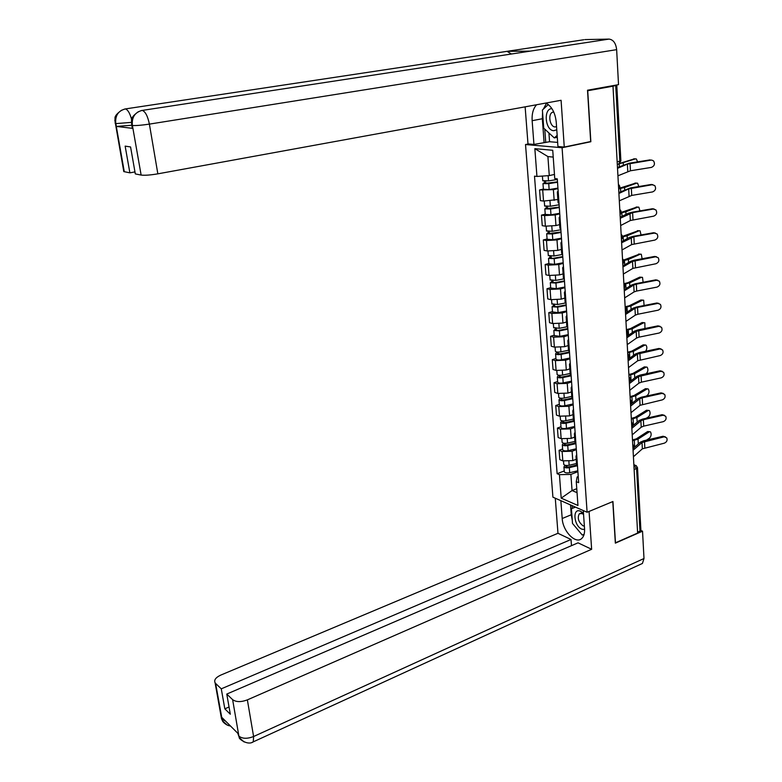 <?xml version="1.0" encoding="UTF-8"?>
<svg xmlns="http://www.w3.org/2000/svg" width="782" height="782" viewBox="0 0 782 782"><rect width="100%" height="100%" fill="white"/><g stroke="black" fill="none" stroke-linecap="round" stroke-linejoin="round"><path stroke-width="1.17" d="M528.407 143.947L525.524 144.533L552.913 497.176L587.106 512.249L562.092 147.73L590.85 141.728L587.722 90.741L612.99 86.196L637.623 533.07L615.473 542.806L612.941 501.506L587.106 512.249M637.526 467.998L640.888 529.932L639.979 531.115L636.587 468.76L633.87 464.997M637.574 532.171L639.979 531.115M618.063 164.24L618.748 164.083L619.843 161.268L615.717 85.473L612.99 86.196M615.717 85.473L616.509 85.013M557.977 188.599L553.392 189.655L539.57 189.948L540.372 200.632L543.529 201.082L557.869 199.518M558.24 192.392L557.341 191.991L558.153 191.072M543.382 189.068L539.57 189.948M558.074 202.45L559.003 203.271M559.756 213.838L555.2 214.942L544.604 215.607L541.457 215.109L542.249 225.666L545.396 226.194L555.963 225.548L559.638 224.63M560.049 218.012L559.14 217.572L559.941 216.555M545.24 214.19L541.457 215.109M559.863 227.845L560.802 228.755M561.505 238.754L556.989 239.918L546.462 240.533L543.314 239.957L544.096 250.377L547.234 250.983L557.742 250.387L561.388 249.419M561.828 243.31L560.929 242.811L561.711 241.716M547.077 238.999L543.314 239.957M561.632 252.918L562.571 253.915M563.236 263.358L558.749 264.58L548.28 265.147L545.162 264.502L545.934 274.795L549.052 275.469L559.492 274.912L563.118 273.905M563.578 268.285L562.678 267.747L563.46 266.564M548.886 263.495L545.162 264.502M563.382 277.669L564.321 278.754M564.946 287.659L560.499 288.929L550.088 289.457L546.98 288.734L547.742 298.9L550.841 299.653L561.222 299.144L564.829 298.089M565.318 292.937L564.418 292.351L565.191 291.1M550.684 287.678L546.98 288.734M565.112 302.116L566.041 303.279M566.637 311.656L562.219 312.976L551.867 313.465L548.769 312.673L549.521 322.712L552.62 323.533L562.932 323.064L566.51 321.969M567.028 317.287L566.139 316.661L566.891 315.322M552.454 311.578L548.769 312.673M566.813 326.26L567.752 327.502M568.299 335.361L563.91 336.729L553.627 337.179L550.548 336.319L551.29 346.231L554.37 347.12L564.624 346.69L568.172 345.566M568.719 341.333L567.83 340.659L568.573 339.251M554.194 335.175L550.548 336.319M568.494 350.092L569.433 351.421M569.951 358.772L565.591 360.199L555.367 360.6L552.297 359.671L553.03 369.466L556.1 370.424L566.295 370.033L569.824 368.86M570.391 365.077L569.501 364.363L570.234 362.887M555.924 358.498L552.297 359.671M570.156 373.64L571.095 375.037M571.574 381.899L567.253 383.375L557.087 383.737L554.027 382.74L554.751 392.417L557.81 393.444L567.947 393.092L571.447 391.89M572.043 388.537L571.153 387.774L571.877 386.23M557.625 381.528L554.027 382.74M571.798 396.904L572.737 398.37M573.186 404.753L568.885 406.269L558.778 406.591L555.738 405.535L556.452 415.095L559.492 416.18L569.579 415.877L573.05 414.626M573.675 411.703L572.786 410.902L573.499 409.279M559.316 404.284L555.738 405.535M573.421 419.875L574.359 421.42M574.77 427.334L570.508 428.888L560.459 429.181L557.429 428.057L558.133 437.509L561.163 438.653L571.183 438.379L574.633 437.099M575.278 434.587L574.399 433.746L575.102 432.065M560.977 426.767L557.429 428.057M575.024 442.573L575.963 444.186M576.344 449.64L572.101 451.243L562.111 451.497L559.101 450.315L559.795 459.65L562.805 460.852L572.776 460.618L576.207 459.308M576.872 457.196L575.992 456.317L576.686 454.567M562.62 448.995L559.101 450.315M576.608 464.997L577.536 466.678M553.226 157.094L547.908 156.576L549.277 175.598L554.458 174.445M549.277 175.598L536.941 176.449L534.849 148.658L552.737 150.291L554.751 178.57L557.292 178.873L578.66 482.66L576.266 481.663L577.957 505.485L561.202 498.144L559.433 474.664L570.889 474.42L572.053 490.558L577.048 492.68M536.941 176.449L534.507 176.155L557.126 473.706L559.433 474.664M525.524 144.533L562.092 147.73M590.087 141.669L590.85 141.728M576.764 488.672L572.053 490.558L561.202 498.144M577.888 471.683L570.889 474.42M576.266 481.663L577.116 476.981L578.23 476.541M564.252 470.95L557.126 473.706M534.849 148.658L547.908 156.576M617.927 175.794L630.439 170.779L651.435 167.397C654.505 166.009 655.208 163.849 653.566 160.916L651.65 160.066M617.516 168.355L627.379 164.112L651.103 160.105M617.467 167.544L629.09 163.233L650.096 159.88M619.96 163.311L634.437 158.834M637.565 161.884L636.362 158.951L633.743 158.824M557.331 179.479L548.524 180.896L542.757 180.662M557.498 181.854L545.083 183.389L545.777 183.017L545.641 181.18M557.527 182.255L548.72 183.682L542.982 183.623L544.428 182.851L544.301 181.17M557.937 188.11L549.15 189.547L543.392 189.273M545.816 183.545L544.428 182.851M619.364 163.79L635.502 158.854M619.305 200.818L631.719 195.422L652.579 191.922C655.59 190.573 656.313 188.462 654.759 185.569L651.25 184.464L652.902 184.689M618.904 193.477L628.689 188.882L652.247 184.718M618.855 192.577L630.38 187.924L651.25 184.464M620.664 225.539L630.351 220.514L653.713 216.155C656.665 214.845 657.398 212.763 655.932 209.928L652.393 208.755L654.143 209.009M620.273 218.276L632.618 212.616L653.381 209.038M620.214 217.298L628.083 213.32L631.651 212.323L652.393 208.755M529.267 51.28L609.022 39.1C613.313 39.657 615.854 43.176 616.646 49.657L618.523 84.651L587.517 90.213L590.674 141.542L564.262 147.055L557.937 146.508L556.246 122.197C555.21 112.755 551.769 106.372 545.944 103.048M536.589 104.749C533.236 108.454 531.75 113.761 532.141 120.692L533.94 144.426L527.987 143.908L525.133 106.841M564.262 147.055L561.085 100.282L157.847 173.839C150.32 175.1 144.748 175.51 141.131 175.07L135.315 173.917L130.574 146.957L125.149 146.126L129.88 172.842L123.791 171.59L123.673 170.965M548.935 132.969L549.56 141.728L533.94 144.426M549.56 141.728L557.654 142.392M583.773 39.755L507 51.338L511.438 53.997M609.022 39.1L584.868 39.589M141.317 110.555L530.313 51.123L507 51.338L125.345 108.933C118.307 110.77 115.101 115.55 115.746 123.282L124.279 171.727M131.474 125.267L116.371 126.42L132.803 128.385L132.168 127.779M129.88 172.842L134.963 171.923M546.462 103.302L543.304 109.197M542.571 112.442L542.337 118.747L532.141 120.692M544.067 142.363L542.337 118.747M544.771 129.128L545.738 142.5M131.65 124.905L132.803 128.385M616.646 49.657L149.391 124.113C147.71 116.029 145.305 111.455 142.168 110.389C134.963 112.295 131.689 117.222 132.353 125.159L132.295 125.482M572.268 520.216L571.251 514.771L562.199 518.515C562.747 531.105 575.62 544.546 581.691 538.534C583.851 536.53 584.809 533.275 584.555 528.749L583.294 510.568M562.199 518.515L560.85 500.676M555.279 498.212L557.977 533.295L571.026 539.492L221.277 688.834L215.607 683.429L222.127 719.538L221.824 717.377L238.442 733.917L238.93 736.312L232.625 699.655C236.135 702.148 241.052 702.226 247.366 699.87L253.603 736.517L643.997 558.514L642.53 531.183L615.346 543.148L612.785 501.585L589.071 511.448L591.642 549.287L247.366 699.87M571.486 545.66L571.026 539.492M229.038 706.996L224.825 708.844L230.309 714.21L226.77 694.064L578.054 542.835L591.642 549.287M557.977 533.295L220.798 675.081C215.724 677.466 213.828 680.047 215.099 682.813L215.607 683.429M643.997 558.514L642.433 563.451L640.761 564.213M640.839 530.45L642.53 531.183M226.77 694.064L232.625 699.655M224.825 708.844L221.277 688.834M574.662 526.003L581.3 533.911M582.786 534.849L583.792 535.328M571.251 514.771L570.528 504.947M583.167 534.722L583.958 534.839M572.101 505.631L572.297 508.339M583.978 534.78L583.421 535.025M225.539 721.072L222.196 719.43M227.337 725.149L222.499 720.867L222.127 719.557M244.082 741.952L239.292 737.661L238.93 736.321M551.936 108.669C543.177 108.327 545.103 130.623 553.783 130.692L556.774 129.792M553.685 111.875L552.209 112.354C547.683 114.807 550.078 126.977 555.064 126.938L556.559 126.655M557.165 135.384L554.291 137.915L543.715 128.15L542.395 110.037L548.29 104.534M557.302 137.309L554.291 137.915M583.489 513.461L580.567 511.281C572.248 507.225 573.607 525.807 581.828 529.17L584.594 529.57M583.567 514.497L582.131 513.549L579.306 513.784C577.184 518.026 578.406 522.034 582.981 525.787L584.369 526.11M584.086 534.399L582.248 535.035L572.502 523.432L571.427 508.701L575.493 507.127M575.376 507.078L571.427 508.701M619.657 188.149L635.746 183.086M638.777 186.536L637.623 183.213L634.974 183.056M559.11 204.776L550.362 206.252L544.624 205.92M559.277 207.074L546.941 208.638L547.625 208.227L547.498 206.526M559.306 207.523L550.557 208.999L544.849 208.872L546.286 208.032L546.168 206.497M559.716 213.3L550.978 214.796L545.259 214.424M547.674 208.814L546.286 208.032M619.461 188.57L624.554 187.543L636.724 183.115M621.221 212.391L637.037 207.044M639.94 210.896L638.865 207.181L636.196 207.005M560.87 229.761L552.18 231.286L546.471 230.856M561.026 231.98L548.769 233.564L549.453 233.124L549.335 231.55M561.065 232.469L552.375 233.994L546.696 233.798L548.114 232.889L548.016 231.511M561.466 238.178L552.786 239.712L547.097 239.263M549.502 233.759L549.453 233.124L548.114 232.889M621.162 212.831L625.854 211.805L637.936 207.083M622.013 249.947L631.621 244.6L654.827 240.094C657.73 238.813 658.483 236.77 657.085 233.974L653.517 232.743L655.355 233.046M621.622 242.782L633.87 236.75L654.505 233.065M621.563 241.706L629.363 237.464L632.912 236.418L653.517 232.743M623.342 274.052L632.873 268.392L655.932 263.749C658.776 262.488 659.539 260.484 658.219 257.737L654.632 256.447L656.557 256.779M622.951 266.975L632.501 261.403L655.609 256.799M622.892 265.821L630.634 261.325L634.153 260.23L654.632 256.447M624.652 297.864L634.104 291.901L636.685 291.041L657.027 287.111C659.822 285.88 660.594 283.915 659.343 281.207L655.727 279.858L657.73 280.239M624.271 290.875L633.743 285L636.333 284.149L656.704 280.249M624.202 289.643L631.885 284.892L635.375 283.749L655.727 279.858M622.531 236.369L638.308 230.719M641.054 234.971L640.087 230.856L637.408 230.661M562.61 254.433L553.969 255.997L548.299 255.489M562.757 256.584L553.294 258.304L550.577 258.177L551.251 257.708L551.154 256.261M562.796 257.102L554.164 258.676L548.514 258.412L549.922 257.444L549.834 256.213M563.196 262.752L554.575 264.326L548.915 263.788M551.31 258.402L551.251 257.708L549.922 257.444M622.589 236.829L627.135 235.773L639.138 230.768M623.596 260.083L639.568 254.111M642.12 258.754L641.299 254.248L638.591 254.042M564.321 278.803L555.748 280.406L550.098 279.809M564.467 280.875L555.064 282.644L552.366 282.488L553.04 281.989L552.942 280.67M564.506 281.432L555.934 283.055L550.313 282.722L551.711 281.696L551.623 280.601M564.897 287.014L556.344 288.636L550.704 288.011M553.089 282.732L553.04 281.989L551.711 281.696M623.792 260.562L628.405 259.458L640.321 254.17M624.417 283.563L627.936 282.693L639.774 277.141L641.514 277.278M643.127 282.273L642.491 277.366L639.774 277.141M565.454 302.976L557.498 304.521L551.877 303.836M566.158 304.863L556.813 306.681L554.135 306.495L554.702 304.775M566.197 305.469L557.683 307.121L552.092 306.73L553.47 305.645L553.402 304.687M566.588 310.972L558.084 312.644L552.473 311.93M554.849 306.769L554.79 305.977L553.47 305.645M624.789 284.052L629.666 282.859L641.484 277.297M625.952 321.392L635.326 315.126L637.897 314.227L658.102 310.2C660.849 308.998 661.631 307.062 660.448 304.403L656.812 303.005L658.894 303.426M625.571 314.481L634.974 308.303L637.535 307.424L657.779 303.426M625.502 313.181L633.117 308.176L636.587 306.994L656.812 303.005M625.15 306.779L629.187 305.791L640.937 299.975L642.706 300.122M644.075 305.518L643.674 300.22L640.937 299.975M566.852 326.798L559.218 328.323L553.636 327.56M567.82 328.567L558.543 330.424L555.875 330.209L556.452 328.577M567.869 329.202L559.413 330.903L553.842 330.444L555.21 329.3L555.152 328.479M568.25 334.637L559.804 336.348L554.223 335.556M556.588 330.503L556.53 329.662L555.21 329.3M625.551 307.287L630.898 305.977L642.638 300.151M627.232 344.627L636.538 338.068L639.08 337.14L659.167 333.024C661.875 331.832 662.657 329.926 661.533 327.316L657.887 325.869L660.037 326.329M626.861 337.804L636.177 331.333L658.855 326.319M626.783 336.426L634.339 331.187L637.789 329.955L657.887 325.869M626.411 329.633L630.419 328.616L642.09 322.536L643.889 322.683M644.945 328.499L644.837 322.8L642.09 322.536M568.504 350.277L560.929 351.841C558.123 352.281 556.285 352.115 555.396 351.333L555.367 351.001M569.472 351.978L560.254 353.884L557.595 353.63L558.172 352.096M569.521 352.653L561.114 354.393C558.309 354.823 556.471 354.657 555.582 353.875L556.882 351.978M569.892 358.019L561.505 359.769C558.71 360.209 556.862 360.033 555.982 359.241L555.953 358.899M558.309 353.943L558.25 353.063L556.931 352.672M626.441 330.239L632.13 328.821L643.782 322.731M628.503 367.589L637.731 360.746L660.213 355.566C662.882 354.402 663.674 352.526 662.598 349.955L658.943 348.469L661.161 348.968M628.132 360.854L637.379 354.09L659.91 348.948M628.044 359.397L635.551 353.923L638.972 352.653L658.943 348.469M627.653 352.213L631.641 351.177L643.224 344.842L645.052 344.989M645.678 351.245C647.105 348.938 647.213 346.895 645.981 345.116L643.224 344.842M570.146 373.473L562.62 375.077C559.834 375.516 557.996 375.331 557.107 374.51L557.087 374.158M571.095 375.096L561.935 377.051L559.296 376.777L559.883 375.321M571.143 375.81L562.796 377.589C560.02 378.038 558.182 377.843 557.292 377.012L558.592 375.194M571.525 381.117L563.187 382.906C560.401 383.346 558.573 383.151 557.683 382.31L557.664 381.958M560.01 377.11L559.941 376.171L558.631 375.761M627.692 352.858L633.342 351.401L644.906 345.058M629.754 390.277L638.904 383.16L641.416 382.163L661.259 377.853C663.879 376.699 664.68 374.861 663.654 372.33L659.988 370.795L662.266 371.333M629.383 383.62L638.562 376.572L660.946 371.313M629.295 382.095L636.744 376.396L640.145 375.077L659.988 370.795M628.884 374.539L632.843 373.473L644.348 366.885L646.206 367.041M645.932 373.825L646.352 373.581C648.131 371.499 648.386 369.368 647.125 367.169L644.348 366.885M571.759 396.396L564.281 398.028C561.515 398.478 559.687 398.263 558.807 397.403L558.778 397.031M572.238 398.048L563.607 399.944L560.977 399.641L561.564 398.273M572.756 398.693L564.457 400.511C561.701 400.961 559.873 400.746 558.983 399.876L560.283 398.136M573.128 403.932L564.839 405.76C562.082 406.21 560.254 405.995 559.374 405.115L559.345 404.744M561.691 399.993L561.613 399.016L560.313 398.566M628.923 375.213L634.534 373.718L646.02 367.129M630.986 412.7L640.077 405.301L662.286 399.885C664.866 398.742 665.678 396.933 664.7 394.441L661.025 392.877L663.351 393.454M630.624 406.112L639.735 398.8L642.227 397.784L661.983 393.414M630.918 404.206L637.917 398.605L641.299 397.236L661.025 392.877M630.096 396.601L634.036 395.506L645.453 388.683L647.34 388.84M646.01 396.191L647.447 395.33C649.207 393.248 649.471 391.137 648.239 388.977L645.453 388.683M573.362 419.035L565.924 420.706C563.177 421.156 561.359 420.931 560.479 420.022L560.45 419.631M573.519 420.696L565.249 422.563L562.639 422.221L563.226 420.941M574.203 421.332L566.109 423.16C563.363 423.609 561.544 423.385 560.655 422.466L561.955 420.794M574.711 426.483L566.481 428.35C563.734 428.8 561.926 428.565 561.046 427.637L561.017 427.246M563.343 422.603L563.275 421.576L561.975 421.107M630.136 397.305L635.717 395.77L647.125 388.937M632.208 434.851L641.22 427.197L643.703 426.141L663.302 421.654C665.844 420.53 666.655 418.741 665.726 416.298L662.051 414.695L664.426 415.301M631.846 428.35L640.888 420.765L643.371 419.719L662.999 415.262M632.638 425.946L639.089 420.55L642.442 419.142L662.051 414.695M631.299 418.409L635.219 417.285L646.558 410.227L648.464 410.384M646.196 418.292L648.532 416.816C650.262 414.743 650.536 412.652 649.343 410.53L646.558 410.227M574.936 441.41L567.556 443.111C564.819 443.57 563.011 443.326 562.131 442.368L562.102 441.967M575.053 443.013L566.882 444.909L564.281 444.547L564.868 443.345M575.386 443.765L567.732 445.535C564.995 445.994 563.196 445.74 562.307 444.782L563.597 443.179M576.275 448.76L568.103 450.657C565.376 451.126 563.568 450.872 562.688 449.894L562.659 449.494M564.985 444.938L564.907 443.873L563.617 443.374M631.338 419.142L636.89 417.578L648.219 410.511M632.833 425.33L633.508 425.213M633.42 456.747L642.364 448.829L664.299 443.179C666.811 442.065 667.623 440.305 666.743 437.9L663.058 436.258L665.482 436.913M633.058 450.324L642.032 442.475L664.006 436.855M634.026 447.666L640.233 442.25L643.576 440.804L663.058 436.258M632.491 439.973L636.382 438.819L647.643 431.527L649.578 431.684M646.47 440.119L649.607 438.067C651.318 436.004 651.592 433.922 650.438 431.84L647.643 431.527M576.5 463.511L569.159 465.251C566.442 465.71 564.643 465.446 563.763 464.449L563.734 464.039M576.608 465.065L568.485 466.991L565.904 466.6L566.491 465.476M576.715 465.896L569.335 467.646C566.618 468.105 564.829 467.841 563.939 466.844L565.23 465.3M577.83 470.774L569.707 472.709C566.989 473.178 565.2 472.905 564.321 471.898L564.291 471.468M566.598 467.01L566.52 465.906L565.239 465.388M632.53 440.725L638.044 439.122L649.295 431.83M634.094 446.835L635.219 446.62M632.98 448.878L632.843 446.297M631.758 426.64L631.612 424.03M630.517 404.138L630.37 401.498M629.256 381.362L629.109 378.683M627.985 358.312L627.838 355.605M626.705 334.979L626.548 332.233M625.404 311.353L625.248 308.577M624.085 287.444L623.928 284.628M622.746 263.231L622.589 260.386M621.397 238.715L621.24 235.832M620.028 213.887L619.862 210.974M618.64 188.745L618.474 185.793M633.889 465.339L636.118 465.515L637.506 467.685L634.134 469.747M572.776 460.618L572.101 451.243M571.183 438.379L570.508 428.888M569.579 415.877L568.885 406.269M567.947 393.092L567.253 383.375M566.295 370.033L565.591 360.199M564.624 346.69L563.91 336.729M562.932 323.064L562.219 312.976M561.222 299.144L560.499 288.929M559.492 274.912L558.749 264.58M557.742 250.387L556.989 239.918M555.963 225.548L555.2 214.942M554.164 200.397L553.392 189.655M561.163 438.653L560.459 429.181M559.492 416.18L558.778 406.591M557.81 393.444L557.087 383.737M556.1 370.424L555.367 360.6M554.37 347.12L553.627 337.179M552.62 323.533L551.867 313.465M550.841 299.653L550.088 289.457M549.052 275.469L548.28 265.147M547.234 250.983L546.462 240.533M545.396 226.194L544.604 215.607M543.529 201.082L542.737 190.368M562.805 460.852L562.111 451.497M617.154 161.864L620.879 160.73L616.783 85.17M627.379 164.112L627.77 171.454M630.057 163.458L630.439 170.779M548.524 180.896L548.143 175.676M549.15 189.547L548.72 183.682M623.342 165.031L623.234 162.979M619.344 166.742L619.188 163.888M628.689 188.882L629.07 196.135M631.348 188.188L631.719 195.422M629.979 213.359L630.351 220.514M632.618 212.616L632.99 219.771M116.371 126.42L115.746 123.302M141.131 175.07L132.353 125.188M132.49 125.511C136.107 125.716 141.738 125.257 149.391 124.113L157.847 173.839M124.504 109.099L125.345 108.933C127.798 109.636 129.9 113.175 131.659 119.568M115.101 123.057L115.687 123.585M131.376 122.383L115.873 123.605M239.009 736.214C242.498 738.834 247.366 738.931 253.603 736.517L253.29 741.835L252.136 742.304M221.062 716.253L222 719.235M237.728 733.213L238.803 736.009M550.362 206.252L549.981 201.062M550.978 214.796L550.557 208.999M624.671 189.85L624.554 187.543M620.712 191.707L620.527 188.423M552.18 231.286L551.809 226.233M552.786 239.712L552.375 233.994M625.991 214.376L625.854 211.805M622.061 216.36L621.856 212.733M631.25 237.532L631.621 244.6M633.87 236.75L634.231 243.818M632.501 261.403L632.873 268.392M635.111 260.592L635.473 267.571M633.743 285L634.104 291.901M636.333 284.149L636.685 291.041M553.969 255.997L553.617 251.09M554.575 264.326L554.164 258.676M627.291 238.598L627.135 235.773M623.391 240.719L623.176 236.741M555.748 280.406L555.396 275.635M556.344 288.636L555.934 283.055M628.572 262.517L628.405 259.458M624.701 264.766L624.466 260.465M557.498 304.521L557.155 299.877M558.084 312.644L557.683 307.121M629.842 286.153L629.666 282.859M626.001 288.529L625.747 283.905M634.974 308.303L635.326 315.126M637.535 307.424L637.897 314.227M559.218 328.323L558.895 323.816M559.804 336.348L559.413 330.903M631.094 309.506L630.898 305.977M627.281 312.008L627.017 307.062M636.177 331.333L636.538 338.068M638.738 330.415L639.08 337.14M560.929 351.841L560.606 347.462M561.505 359.769L561.114 354.393M632.325 332.585L632.13 328.821M628.552 335.195L628.269 329.945M637.379 354.09L637.731 360.746M639.911 353.141L640.263 359.788M562.62 375.077L562.307 370.824M563.187 382.906L562.796 377.589M633.557 355.38L633.342 351.401M629.803 358.117L629.5 352.555M638.562 376.572L638.904 383.16M641.084 375.595L641.416 382.163M564.281 398.028L563.978 393.893M564.839 405.76L564.457 400.511M634.759 377.911L634.534 373.718M631.045 380.756L630.722 374.91M639.735 398.8L640.077 405.301M642.227 397.784L642.569 404.284M565.924 420.706L565.64 416.689M566.481 428.35L566.109 423.16M635.952 400.179L635.717 395.77M632.267 403.131L631.934 397.002M640.888 420.765L641.22 427.197M643.371 419.719L643.703 426.141M567.556 443.111L567.273 439.22M568.103 450.657L567.732 445.535M637.135 422.182L636.89 417.578M633.469 425.222L633.127 418.829M642.032 442.475L642.364 448.829M644.495 441.41L644.827 447.754M569.159 465.251L568.885 461.468M569.707 472.709L569.335 467.646M638.298 443.932L638.044 439.122M634.652 446.727L634.3 440.413M618.679 189.498C620.302 187.709 620.214 185.999 618.396 184.376M620.067 214.6C621.68 212.831 621.582 211.13 619.784 209.517M621.436 239.38C623.039 237.63 622.941 235.949 621.152 234.346M622.785 263.857C624.378 262.126 624.28 260.455 622.501 258.862M624.114 288.03C625.698 286.32 625.61 284.658 623.841 283.074M625.434 311.91C627.008 310.21 626.92 308.567 625.16 306.984M626.734 335.498C628.298 333.816 628.21 332.184 626.46 330.6M628.014 358.801C629.578 357.13 629.481 355.507 627.751 353.933M629.285 381.821C630.839 380.16 630.742 378.547 629.021 376.983M630.536 404.568C632.081 402.925 631.993 401.313 630.272 399.749M631.778 427.04C633.312 425.408 633.225 423.805 631.514 422.251M633 449.249C634.525 447.627 634.437 446.033 632.736 444.479M576.657 465.789L575.992 456.317M575.073 443.335L574.399 433.746M573.47 420.599L572.786 410.902M571.847 397.598L571.153 387.774M570.205 374.304L569.501 364.363M568.543 350.727L567.83 340.659M566.852 326.847L566.139 316.661M565.151 302.673L564.418 292.351M563.421 278.197L562.678 267.747M561.672 253.397L560.929 242.811M559.902 228.285L559.14 217.572M558.104 202.851L557.341 191.991M617.301 164.416L618.748 164.083L620.888 160.857M633.85 464.664L634.847 465.036M542.776 180.857L542.415 176.067M543.412 189.479L542.982 183.623M138.287 111.738C128.463 118.923 132.539 120.77 131.376 121.963L132.266 128.287M121.699 110.154C112.109 116.987 115.961 118.766 114.827 120.105L123.791 171.59M642.433 563.451L253.29 741.835C247.483 745.911 238.373 738.384 239.292 737.661M222.499 720.867C222.156 720.808 225.284 725.383 230.455 725.97M222.469 720.808L221.482 718.599L215.099 682.813M239.272 737.602L237.904 733.389M553.773 112.061L552.209 112.354M582.453 512.474L581.622 512.816M580.586 513.256L579.306 513.784M582.942 514.009L581.759 511.956M544.643 206.135L544.272 201.17M545.269 214.649L544.849 208.872M546.491 231.101L546.139 226.291M547.117 239.507L546.696 233.798M548.319 255.743L547.977 251.1M548.935 264.052L548.514 258.412M550.117 280.093L549.785 275.606M550.723 288.294L550.313 282.722M551.897 304.13L551.574 299.799M552.503 312.233L552.092 306.73M553.656 327.873L553.343 323.689M554.252 335.879L553.842 330.444M555.396 351.333L555.093 347.296M555.982 359.241L555.582 353.875M557.107 374.51L556.823 370.609M557.683 382.31L557.292 377.012M558.807 397.403L558.524 393.639M559.374 405.115L558.983 399.876M560.479 420.022L560.205 416.395M561.046 427.637L560.655 422.466M562.131 442.368L561.877 438.878M562.688 449.894L562.307 444.782M563.763 464.449L563.519 461.097M564.321 471.898L563.939 466.844"/></g></svg>

